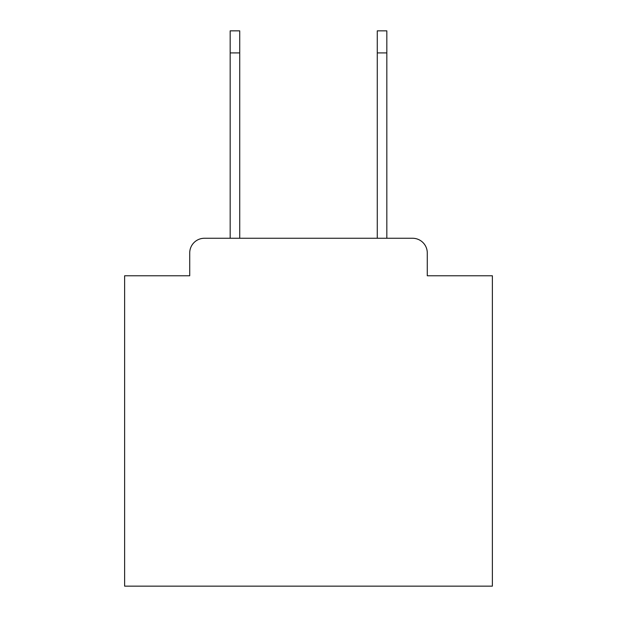 <?xml version="1.0" encoding="UTF-8"?>
<svg xmlns="http://www.w3.org/2000/svg" width="617" height="617" viewBox="0 0 617 617"><rect width="100%" height="100%" fill="white"/><g stroke="black" fill="none" stroke-linecap="round" stroke-linejoin="round"><path stroke-width="0.93" d="M189.72 252.97L189.72 275.768L189.72 252.97A14.708 14.708 0 0 1 204.428 238.262L230.172 238.262L230.172 30.85L239.728 30.85L239.728 238.262L377.272 238.262L377.272 30.85L386.828 30.85L386.828 52.915L377.272 52.915M427.28 275.768L427.28 252.97L427.28 275.768L492.374 275.768L492.374 586.15L124.626 586.15L124.626 275.768L189.72 275.768M427.28 252.97A14.708 14.708 0 0 0 412.572 238.262L204.428 238.262M386.828 52.915L386.828 238.262L412.572 238.262M230.172 52.915L239.728 52.915"/></g></svg>

